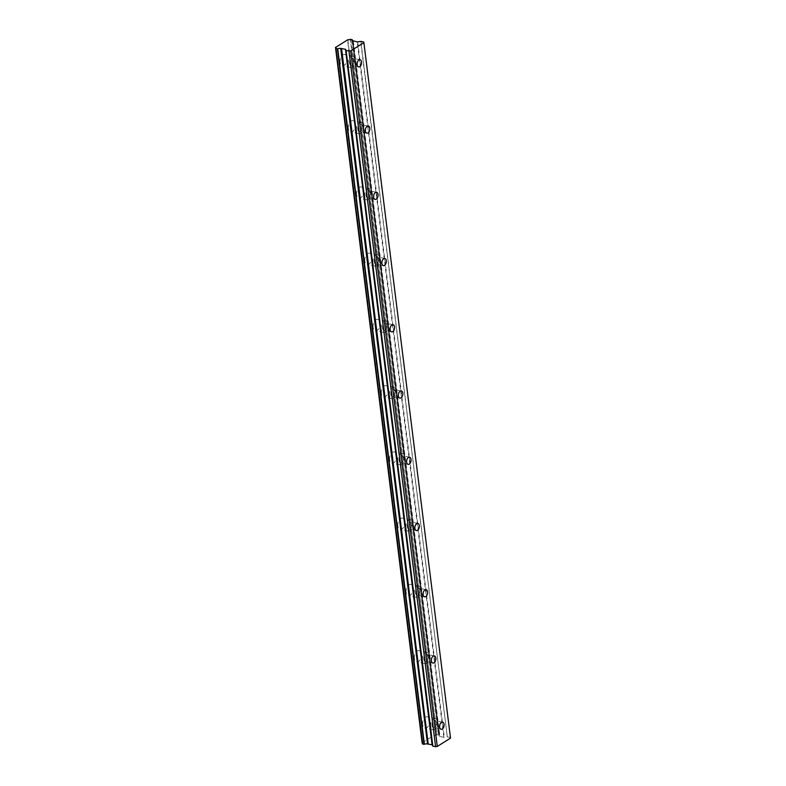 <?xml version="1.0" encoding="UTF-8"?>
<svg xmlns="http://www.w3.org/2000/svg" width="786" height="786" viewBox="0 0 786 786"><rect width="100%" height="100%" fill="white"/><g stroke="black" fill="none" stroke-linecap="round" stroke-linejoin="round"><path stroke-width="0.59" stroke-dasharray="3.93 2.95" d="M353.906 60.394A3.635 2.162 101.6 0 0 352.433 58.213A3.635 2.162 101.6 0 0 349.495 63.165A3.635 2.162 101.6 0 0 350.969 65.346A3.635 2.162 101.6 0 0 353.906 60.394M436.407 722.756A3.635 2.162 101.6 0 0 434.933 720.585A3.635 2.162 101.6 0 0 431.995 725.527A3.635 2.162 101.6 0 0 433.469 727.708A3.635 2.162 101.6 0 0 436.407 722.756M428.164 656.526A3.635 2.162 101.6 0 0 426.69 654.345A3.635 2.162 101.6 0 0 423.752 659.297A3.635 2.162 101.6 0 0 425.226 661.468A3.635 2.162 101.6 0 0 428.164 656.526M419.911 590.286A3.635 2.162 101.6 0 0 418.437 588.105A3.635 2.162 101.6 0 0 415.499 593.057A3.635 2.162 101.6 0 0 416.973 595.238A3.635 2.162 101.6 0 0 419.911 590.286M411.658 524.046A3.635 2.162 101.6 0 0 410.184 521.875A3.635 2.162 101.6 0 0 407.246 526.826A3.635 2.162 101.6 0 0 408.72 528.998A3.635 2.162 101.6 0 0 411.658 524.046M403.405 457.816A3.635 2.162 101.6 0 0 401.941 455.634A3.635 2.162 101.6 0 0 399.003 460.586A3.635 2.162 101.6 0 0 400.467 462.767A3.635 2.162 101.6 0 0 403.405 457.816M395.161 391.575A3.635 2.162 101.6 0 0 393.688 389.394A3.635 2.162 101.6 0 0 390.75 394.346A3.635 2.162 101.6 0 0 392.224 396.527A3.635 2.162 101.6 0 0 395.161 391.575M386.909 325.335A3.635 2.162 101.6 0 0 385.435 323.164A3.635 2.162 101.6 0 0 382.497 328.116A3.635 2.162 101.6 0 0 383.971 330.287A3.635 2.162 101.6 0 0 386.909 325.335M378.656 259.105A3.635 2.162 101.6 0 0 377.182 256.924A3.635 2.162 101.6 0 0 374.244 261.876A3.635 2.162 101.6 0 0 375.718 264.057A3.635 2.162 101.6 0 0 378.656 259.105M370.403 192.865A3.635 2.162 101.6 0 0 368.939 190.693A3.635 2.162 101.6 0 0 366.001 195.635A3.635 2.162 101.6 0 0 367.465 197.817A3.635 2.162 101.6 0 0 370.403 192.865M362.159 126.634A3.635 2.162 101.6 0 0 360.686 124.453A3.635 2.162 101.6 0 0 357.748 129.405A3.635 2.162 101.6 0 0 359.222 131.576A3.635 2.162 101.6 0 0 362.159 126.634M352.305 40.597L438.824 735.205A2.181 0.874 -7.1 0 0 438.568 735.676A2.181 0.874 -7.1 0 0 439.413 736.246A2.181 0.874 -7.1 0 0 439.59 736.276L352.953 40.784M340.092 62.3A5.757 3.429 -78.4 0 1 344.749 54.47A5.757 3.429 -78.4 0 1 347.078 57.918A5.757 3.429 -78.4 0 1 342.421 65.749A5.757 3.429 -78.4 0 1 340.092 62.3M348.208 63.971A5.757 3.429 -78.4 0 1 352.865 56.14A5.757 3.429 -78.4 0 1 355.193 59.589A5.757 3.429 -78.4 0 1 350.546 67.419A5.757 3.429 -78.4 0 1 348.208 63.971M422.593 724.672A5.757 3.429 -78.4 0 1 427.25 716.832A5.757 3.429 -78.4 0 1 429.578 720.281A5.757 3.429 -78.4 0 1 424.931 728.121A5.757 3.429 -78.4 0 1 422.593 724.672M430.718 726.343A5.757 3.429 -78.4 0 1 435.365 718.502A5.757 3.429 -78.4 0 1 437.694 721.951A5.757 3.429 -78.4 0 1 433.047 729.791A5.757 3.429 -78.4 0 1 430.718 726.343M414.35 658.432A5.757 3.429 -78.4 0 1 418.997 650.592A5.757 3.429 -78.4 0 1 421.325 654.04A5.757 3.429 -78.4 0 1 416.678 661.881A5.757 3.429 -78.4 0 1 414.35 658.432M422.465 660.102A5.757 3.429 -78.4 0 1 427.112 652.262A5.757 3.429 -78.4 0 1 429.441 655.711A5.757 3.429 -78.4 0 1 424.794 663.551A5.757 3.429 -78.4 0 1 422.465 660.102M406.097 592.192A5.757 3.429 -78.4 0 1 410.744 584.362A5.757 3.429 -78.4 0 1 413.082 587.81A5.757 3.429 -78.4 0 1 408.425 595.641A5.757 3.429 -78.4 0 1 406.097 592.192M414.212 593.862A5.757 3.429 -78.4 0 1 418.869 586.032A5.757 3.429 -78.4 0 1 421.198 589.48A5.757 3.429 -78.4 0 1 416.541 597.311A5.757 3.429 -78.4 0 1 414.212 593.862M397.844 525.962A5.757 3.429 -78.4 0 1 402.501 518.121A5.757 3.429 -78.4 0 1 404.829 521.57A5.757 3.429 -78.4 0 1 400.172 529.41A5.757 3.429 -78.4 0 1 397.844 525.962M405.959 527.632A5.757 3.429 -78.4 0 1 410.616 519.792A5.757 3.429 -78.4 0 1 412.945 523.24A5.757 3.429 -78.4 0 1 408.298 531.081A5.757 3.429 -78.4 0 1 405.959 527.632M389.601 459.722A5.757 3.429 -78.4 0 1 394.248 451.891A5.757 3.429 -78.4 0 1 396.576 455.33A5.757 3.429 -78.4 0 1 391.929 463.17A5.757 3.429 -78.4 0 1 389.601 459.722M397.716 461.392A5.757 3.429 -78.4 0 1 402.363 453.561A5.757 3.429 -78.4 0 1 404.692 457A5.757 3.429 -78.4 0 1 400.045 464.84A5.757 3.429 -78.4 0 1 397.716 461.392M381.348 393.491A5.757 3.429 -78.4 0 1 385.995 385.651A5.757 3.429 -78.4 0 1 388.323 389.099A5.757 3.429 -78.4 0 1 383.676 396.93A5.757 3.429 -78.4 0 1 381.348 393.491M389.463 395.161A5.757 3.429 -78.4 0 1 394.11 387.321A5.757 3.429 -78.4 0 1 396.449 390.77A5.757 3.429 -78.4 0 1 391.792 398.6A5.757 3.429 -78.4 0 1 389.463 395.161M373.095 327.251A5.757 3.429 -78.4 0 1 377.752 319.411A5.757 3.429 -78.4 0 1 380.08 322.859A5.757 3.429 -78.4 0 1 375.423 330.7A5.757 3.429 -78.4 0 1 373.095 327.251M381.21 328.921A5.757 3.429 -78.4 0 1 385.867 321.081A5.757 3.429 -78.4 0 1 388.196 324.53A5.757 3.429 -78.4 0 1 383.539 332.37A5.757 3.429 -78.4 0 1 381.21 328.921M364.842 261.011A5.757 3.429 -78.4 0 1 369.499 253.18A5.757 3.429 -78.4 0 1 371.827 256.629A5.757 3.429 -78.4 0 1 367.18 264.46A5.757 3.429 -78.4 0 1 364.842 261.011M372.967 262.681A5.757 3.429 -78.4 0 1 377.614 254.851A5.757 3.429 -78.4 0 1 379.943 258.299A5.757 3.429 -78.4 0 1 375.295 266.13A5.757 3.429 -78.4 0 1 372.967 262.681M356.598 194.781A5.757 3.429 -78.4 0 1 361.246 186.94A5.757 3.429 -78.4 0 1 363.574 190.389A5.757 3.429 -78.4 0 1 358.927 198.229A5.757 3.429 -78.4 0 1 356.598 194.781M364.714 196.451A5.757 3.429 -78.4 0 1 369.361 188.611A5.757 3.429 -78.4 0 1 371.69 192.059A5.757 3.429 -78.4 0 1 367.042 199.899A5.757 3.429 -78.4 0 1 364.714 196.451M348.345 128.54A5.757 3.429 -78.4 0 1 352.993 120.7A5.757 3.429 -78.4 0 1 355.321 124.149A5.757 3.429 -78.4 0 1 350.674 131.989A5.757 3.429 -78.4 0 1 348.345 128.54M356.461 130.211A5.757 3.429 -78.4 0 1 361.118 122.37A5.757 3.429 -78.4 0 1 363.446 125.819A5.757 3.429 -78.4 0 1 358.789 133.659A5.757 3.429 -78.4 0 1 356.461 130.211M353.071 40.843L439.698 736.335L443.854 737.356L447.313 736.895L360.686 41.403M360.912 41.403L447.313 736.895M447.539 736.895L450.299 737.465L450.516 738.123M422.534 743.91A2.181 0.874 -7.1 0 0 422.78 743.428A2.181 0.874 -7.1 0 0 422.387 743.006M422.161 742.799L434.147 735.264L347.52 39.781M347.825 39.722L434.147 735.264M434.452 735.205A2.181 0.874 -7.1 0 0 436.987 734.822L350.36 39.339M350.664 39.3L436.987 734.822M437.291 734.782L438.755 735.087L352.128 39.605M363.672 41.972L450.299 737.465M357.679 41.874L444.306 737.366M443.854 737.356L357.227 41.874M353.327 41.078L439.954 736.561M353.101 40.941L439.728 736.423M360.076 59.785L352.433 58.213M442.577 722.157L434.933 720.585M434.324 655.917L426.69 654.345M426.081 589.677L418.437 588.105M417.828 523.447L410.184 521.875M409.575 457.206L401.941 455.634M401.322 390.966L393.688 389.394M393.079 324.736L385.435 323.164M384.826 258.496L377.182 256.924M376.573 192.265L368.939 190.693M368.329 126.025L360.686 124.453M351.941 40.194L438.568 735.676M352.865 56.14L344.749 54.47M435.365 718.502L427.25 716.832M427.112 652.262L418.997 650.592M418.869 586.032L410.744 584.362M410.616 519.792L402.501 518.121M402.363 453.561L394.248 451.891M394.11 387.321L385.995 385.651M385.867 321.081L377.752 319.411M377.614 254.851L369.499 253.18M369.361 188.611L361.246 186.94M361.118 122.37L352.993 120.7M358.613 66.918L350.969 65.346M441.113 729.28L433.469 727.708M432.86 663.04L425.226 661.468M424.607 596.81L416.973 595.238M416.364 530.57L408.72 528.998M408.111 464.339L400.467 462.767M399.858 398.099L392.224 396.527M391.605 331.859L383.971 330.287M383.362 265.629L375.718 264.057M375.109 199.389L367.465 197.817M366.856 133.148L359.222 131.576M336.153 47.946L422.78 743.428M352.344 40.617L438.853 735.146M350.546 67.419L342.421 65.749M433.047 729.791L424.931 728.121M424.794 663.551L416.678 661.881M416.541 597.311L408.425 595.641M408.298 531.081L400.172 529.41M400.045 464.84L391.929 463.17M391.792 398.6L383.676 396.93M383.539 332.37L375.423 330.7M375.295 266.13L367.18 264.46M367.042 199.899L358.927 198.229M358.789 133.659L350.674 131.989"/><path stroke-width="1.18" d="M361.55 61.966A3.635 2.162 101.6 0 0 360.076 59.785A3.635 2.162 101.6 0 0 357.139 64.737A3.635 2.162 101.6 0 0 358.613 66.918A3.635 2.162 101.6 0 0 361.55 61.966M444.051 724.328A3.635 2.162 101.6 0 0 442.577 722.157A3.635 2.162 101.6 0 0 439.639 727.099A3.635 2.162 101.6 0 0 441.113 729.28A3.635 2.162 101.6 0 0 444.051 724.328M435.798 658.098A3.635 2.162 101.6 0 0 434.324 655.917A3.635 2.162 101.6 0 0 431.386 660.869A3.635 2.162 101.6 0 0 432.86 663.04A3.635 2.162 101.6 0 0 435.798 658.098M427.545 591.858A3.635 2.162 101.6 0 0 426.081 589.677A3.635 2.162 101.6 0 0 423.143 594.629A3.635 2.162 101.6 0 0 424.607 596.81A3.635 2.162 101.6 0 0 427.545 591.858M419.302 525.618A3.635 2.162 101.6 0 0 417.828 523.447A3.635 2.162 101.6 0 0 414.89 528.398A3.635 2.162 101.6 0 0 416.364 530.57A3.635 2.162 101.6 0 0 419.302 525.618M411.049 459.388A3.635 2.162 101.6 0 0 409.575 457.206A3.635 2.162 101.6 0 0 406.637 462.158A3.635 2.162 101.6 0 0 408.111 464.339A3.635 2.162 101.6 0 0 411.049 459.388M402.796 393.147A3.635 2.162 101.6 0 0 401.322 390.966A3.635 2.162 101.6 0 0 398.384 395.918A3.635 2.162 101.6 0 0 399.858 398.099A3.635 2.162 101.6 0 0 402.796 393.147M394.543 326.907A3.635 2.162 101.6 0 0 393.079 324.736A3.635 2.162 101.6 0 0 390.141 329.688A3.635 2.162 101.6 0 0 391.605 331.859A3.635 2.162 101.6 0 0 394.543 326.907M386.299 260.677A3.635 2.162 101.6 0 0 384.826 258.496A3.635 2.162 101.6 0 0 381.888 263.448A3.635 2.162 101.6 0 0 383.362 265.629A3.635 2.162 101.6 0 0 386.299 260.677M378.046 194.437A3.635 2.162 101.6 0 0 376.573 192.265A3.635 2.162 101.6 0 0 373.635 197.207A3.635 2.162 101.6 0 0 375.109 199.389A3.635 2.162 101.6 0 0 378.046 194.437M369.793 128.206A3.635 2.162 101.6 0 0 368.329 126.025A3.635 2.162 101.6 0 0 365.392 130.977A3.635 2.162 101.6 0 0 366.856 133.148A3.635 2.162 101.6 0 0 369.793 128.206M335.976 48.535L337.43 48.84L424.057 744.322L422.603 744.028L335.907 48.427A2.181 0.874 -7.1 0 0 336.153 47.946A2.181 0.874 -7.1 0 0 335.543 47.445L347.825 39.722A2.181 0.874 -7.1 0 0 350.36 39.339L352.197 39.713A2.181 0.874 -7.1 0 0 351.941 40.194A2.181 0.874 -7.1 0 0 352.786 40.754A2.181 0.874 -7.1 0 0 352.953 40.784L357.227 41.874L360.912 41.403L363.672 41.972L363.889 42.631L450.516 738.123L437.291 746.435L350.664 50.952L363.889 42.631M340.702 48.496L427.525 743.988L340.702 48.496A2.181 0.874 -7.1 0 0 337.744 48.801L337.43 48.84M340.898 48.496L345.476 49.272L346.095 50.579L432.84 746.13L346.095 50.579M350.664 50.952L346.213 50.648M437.291 746.435L435.601 746.7L348.974 51.218M435.601 746.7L432.84 746.13M432.722 746.061L432.104 744.755L427.525 743.988M427.329 743.978A2.181 0.874 -7.1 0 0 424.371 744.283L337.744 48.801M335.917 48.526L422.603 744.028M422.387 743.006A2.181 0.874 -7.1 0 0 422.17 742.927L335.543 47.445L422.17 742.927M352.197 39.713L352.305 40.597M428.203 743.949L341.576 48.467M345.476 49.272L432.104 744.755M432.329 744.892L345.702 49.41M427.751 743.949L341.124 48.467M352.226 39.664L352.344 40.617M335.484 47.386L422.111 742.868M335.877 48.477L422.504 743.959"/></g></svg>
